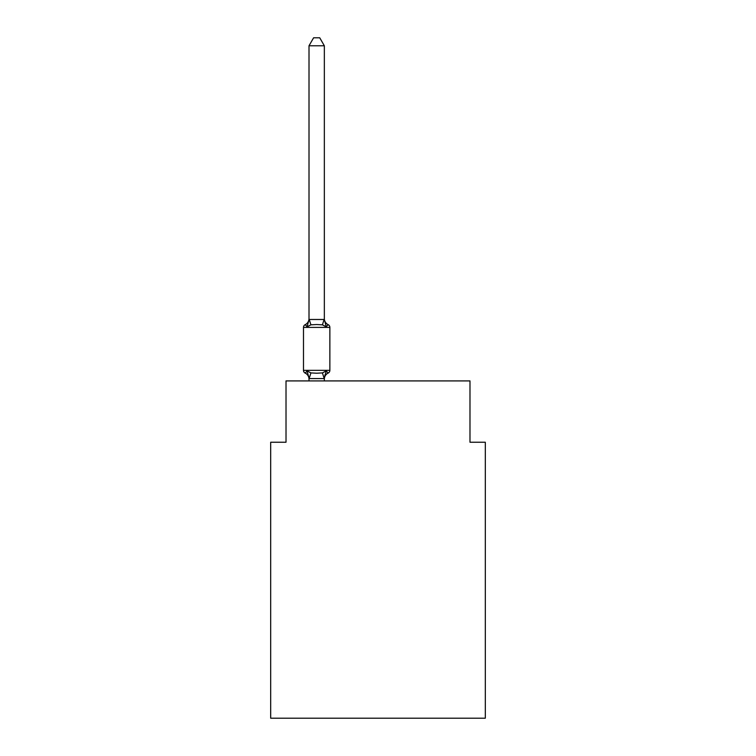 <?xml version="1.0" encoding="UTF-8"?>
<svg xmlns="http://www.w3.org/2000/svg" width="756" height="756" viewBox="0 0 756 756"><rect width="100%" height="100%" fill="white"/><g stroke="black" fill="none" stroke-linecap="round" stroke-linejoin="round"><path stroke-width="1.13" d="M485.314 718.2L485.314 442.241L469.986 442.241L469.986 380.911L286.014 380.911L286.014 442.241L270.686 442.241L270.686 718.2L485.314 718.2M324.343 379.153A6.747 6.747 0 0 1 328.132 373.095L326.261 370.931L328.132 373.095L326.261 370.931L328.132 373.095L326.261 370.931L328.132 373.095L326.261 370.931L328.132 373.095L326.261 370.931L328.132 373.095L326.261 370.931L328.132 373.095L326.261 370.931L328.132 373.095L326.261 370.931L328.132 373.095L326.261 370.931L328.132 373.095L326.261 370.931L328.132 373.095L326.261 370.931L328.132 373.095L326.261 370.931L328.132 373.095L326.261 370.931L328.132 373.095L326.261 370.931L328.132 373.095L326.261 370.931L328.132 373.095L326.261 370.931L328.132 373.095L326.261 370.931L324.22 378.567L309.128 378.567L307.097 370.931L305.216 373.095A3.062 3.062 0 0 1 303.487 370.336A3.062 3.062 0 0 0 305.216 373.095A3.062 3.062 0 0 1 303.487 370.336A3.062 3.062 0 0 0 305.216 373.095A3.062 3.062 0 0 1 303.487 370.336A3.062 3.062 0 0 0 305.216 373.095A3.062 3.062 0 0 1 303.487 370.336A3.062 3.062 0 0 0 305.216 373.095A3.062 3.062 0 0 1 303.487 370.336A3.062 3.062 0 0 0 305.216 373.095A3.062 3.062 0 0 1 303.487 370.336A3.062 3.062 0 0 0 305.216 373.095A3.062 3.062 0 0 1 303.487 370.336A3.062 3.062 0 0 0 305.216 373.095A3.062 3.062 0 0 1 303.487 370.336A3.062 3.062 0 0 0 305.216 373.095A3.062 3.062 0 0 1 303.487 370.336A3.062 3.062 0 0 0 305.216 373.095A3.062 3.062 0 0 1 303.487 370.336A3.062 3.062 0 0 0 305.216 373.095A3.062 3.062 0 0 1 303.487 370.336A3.062 3.062 0 0 0 305.216 373.095A3.062 3.062 0 0 1 303.487 370.336A3.062 3.062 0 0 0 305.216 373.095A3.062 3.062 0 0 1 303.487 370.336A3.062 3.062 0 0 0 305.216 373.095A3.062 3.062 0 0 1 303.487 370.336A3.062 3.062 0 0 0 305.216 373.095A3.062 3.062 0 0 1 303.487 370.336A3.062 3.062 0 0 0 305.216 373.095A3.062 3.062 0 0 1 303.487 370.336A3.062 3.062 0 0 0 305.216 373.095A3.062 3.062 0 0 1 303.487 370.336A3.062 3.062 0 0 0 305.216 373.095A3.062 3.062 0 0 1 303.487 370.336A3.062 3.062 0 0 0 305.216 373.095A3.062 3.062 0 0 1 303.487 370.336A3.062 3.062 0 0 0 305.216 373.095A3.062 3.062 0 0 1 303.487 370.336A3.062 3.062 0 0 0 305.216 373.095A3.062 3.062 0 0 1 303.487 370.336A3.062 3.062 0 0 0 305.216 373.095A3.062 3.062 0 0 1 303.487 370.336A3.062 3.062 0 0 0 305.216 373.095A3.062 3.062 0 0 1 303.487 370.336A3.062 3.062 0 0 0 305.216 373.095A3.062 3.062 0 0 1 303.487 370.336A3.062 3.062 0 0 0 305.216 373.095A3.062 3.062 0 0 1 303.487 370.336A3.062 3.062 0 0 0 305.216 373.095A3.062 3.062 0 0 1 303.487 370.336A3.062 3.062 0 0 0 305.216 373.095A3.062 3.062 0 0 1 303.487 370.336A3.062 3.062 0 0 0 305.216 373.095A3.062 3.062 0 0 1 303.487 370.336A3.062 3.062 0 0 0 305.216 373.095A3.062 3.062 0 0 1 303.487 370.336A3.062 3.062 0 0 0 305.216 373.095A3.062 3.062 0 0 1 303.487 370.336A3.062 3.062 0 0 0 305.216 373.095A3.062 3.062 0 0 1 303.487 370.336A3.062 3.062 0 0 0 305.216 373.095A3.062 3.062 0 0 1 303.487 370.336A3.062 3.062 0 0 0 305.216 373.095A3.062 3.062 0 0 1 303.487 370.336A3.062 3.062 0 0 0 305.216 373.095L307.097 370.931L305.216 373.095L307.097 370.931L305.216 373.095L307.097 370.931L305.216 373.095L307.097 370.931L305.216 373.095L307.097 370.931L305.216 373.095L307.097 370.931L305.216 373.095L307.097 370.931L305.216 373.095L307.097 370.931L305.216 373.095L307.097 370.931L305.216 373.095L307.097 370.931L305.216 373.095L307.097 370.931L305.216 373.095L307.097 370.931L305.216 373.095L307.097 370.931L305.216 373.095L307.097 370.931L305.216 373.095L307.097 370.931L305.216 373.095L307.097 370.931L305.216 373.095L307.097 370.931L310.924 372.906L316.679 373.218L322.425 372.906L326.261 370.931L328.132 373.095A3.062 3.062 0 0 0 329.862 370.336L329.862 327.405A3.062 3.062 0 0 0 328.132 324.645A3.062 3.062 0 0 1 329.862 327.405A3.062 3.062 0 0 0 328.132 324.645L326.261 326.809L328.132 324.645A3.062 3.062 0 0 1 329.862 327.405A3.062 3.062 0 0 0 328.132 324.645L326.261 326.809L328.132 324.645A3.062 3.062 0 0 1 329.862 327.405A3.062 3.062 0 0 0 328.132 324.645L326.261 326.809L328.132 324.645A3.062 3.062 0 0 1 329.862 327.405A3.062 3.062 0 0 0 328.132 324.645L326.261 326.809L328.132 324.645A3.062 3.062 0 0 1 329.862 327.405A3.062 3.062 0 0 0 328.132 324.645L326.261 326.809L328.132 324.645A3.062 3.062 0 0 1 329.862 327.405A3.062 3.062 0 0 0 328.132 324.645L326.261 326.809L328.132 324.645A3.062 3.062 0 0 1 329.862 327.405A3.062 3.062 0 0 0 328.132 324.645L326.261 326.809L328.132 324.645A3.062 3.062 0 0 1 329.862 327.405A3.062 3.062 0 0 0 328.132 324.645L326.261 326.809L328.132 324.645A3.062 3.062 0 0 1 329.862 327.405A3.062 3.062 0 0 0 328.132 324.645L326.261 326.809L328.132 324.645A3.062 3.062 0 0 1 329.862 327.405A3.062 3.062 0 0 0 328.132 324.645L326.261 326.809L328.132 324.645A3.062 3.062 0 0 1 329.862 327.405A3.062 3.062 0 0 0 328.132 324.645L326.261 326.809L328.132 324.645A3.062 3.062 0 0 1 329.862 327.405A3.062 3.062 0 0 0 328.132 324.645L326.261 326.809L328.132 324.645A3.062 3.062 0 0 1 329.862 327.405A3.062 3.062 0 0 0 328.132 324.645L326.261 326.809L328.132 324.645A3.062 3.062 0 0 1 329.862 327.405A3.062 3.062 0 0 0 328.132 324.645L326.261 326.809L328.132 324.645A3.062 3.062 0 0 1 329.862 327.405A3.062 3.062 0 0 0 328.132 324.645L326.261 326.809L328.132 324.645A3.062 3.062 0 0 1 329.862 327.405A3.062 3.062 0 0 0 328.132 324.645L326.261 326.809L328.132 324.645A3.062 3.062 0 0 1 329.862 327.405A3.062 3.062 0 0 0 328.132 324.645L326.261 326.809L328.132 324.645A3.062 3.062 0 0 1 329.862 327.405A3.062 3.062 0 0 0 328.132 324.645L326.261 326.809L328.132 324.645A3.062 3.062 0 0 1 329.862 327.405A3.062 3.062 0 0 0 328.132 324.645L326.261 326.809L328.132 324.645A3.062 3.062 0 0 1 329.862 327.405A3.062 3.062 0 0 0 328.132 324.645L326.261 326.809L328.132 324.645A3.062 3.062 0 0 1 329.862 327.405A3.062 3.062 0 0 0 328.132 324.645L326.261 326.809L328.132 324.645A3.062 3.062 0 0 1 329.862 327.405A3.062 3.062 0 0 0 328.132 324.645L326.261 326.809L328.132 324.645A3.062 3.062 0 0 1 329.862 327.405A3.062 3.062 0 0 0 328.132 324.645L326.261 326.809L328.132 324.645A3.062 3.062 0 0 1 329.862 327.405A3.062 3.062 0 0 0 328.132 324.645L326.261 326.809L328.132 324.645A3.062 3.062 0 0 1 329.862 327.405A3.062 3.062 0 0 0 328.132 324.645L326.261 326.809L328.132 324.645A3.062 3.062 0 0 1 329.862 327.405A3.062 3.062 0 0 0 328.132 324.645L326.261 326.809L328.132 324.645A3.062 3.062 0 0 1 329.862 327.405A3.062 3.062 0 0 0 328.132 324.645L326.261 326.809L328.132 324.645A3.062 3.062 0 0 1 329.862 327.405A3.062 3.062 0 0 0 328.132 324.645L326.261 326.809L328.132 324.645A3.062 3.062 0 0 1 329.862 327.405A3.062 3.062 0 0 0 328.132 324.645L326.261 326.809L328.132 324.645A3.062 3.062 0 0 1 329.862 327.405A3.062 3.062 0 0 0 328.132 324.645L326.261 326.809L328.132 324.645A3.062 3.062 0 0 1 329.862 327.405A3.062 3.062 0 0 0 328.132 324.645L326.261 326.809L328.132 324.645A3.062 3.062 0 0 1 329.862 327.405A3.062 3.062 0 0 0 328.132 324.645L326.261 326.809L328.132 324.645A3.062 3.062 0 0 1 329.862 327.405L303.487 327.405A3.062 3.062 0 0 1 305.216 324.645L307.097 326.809L305.216 324.645A6.747 6.747 0 0 0 309.006 318.588L309.006 319.486L324.343 319.486L324.343 318.588A6.747 6.747 0 0 0 328.132 324.645L326.261 326.809L328.132 324.645M309.006 379.153L309.006 379.153A6.747 6.747 0 0 0 305.216 373.095M324.343 378.255L325.061 374.645M307.097 326.809L305.216 324.645L307.097 326.809L305.216 324.645L307.097 326.809L305.216 324.645L307.097 326.809L305.216 324.645L307.097 326.809L305.216 324.645L307.097 326.809L305.216 324.645L307.097 326.809L305.216 324.645L307.097 326.809L305.216 324.645L307.097 326.809L305.216 324.645L307.097 326.809L305.216 324.645L307.097 326.809L305.216 324.645L307.097 326.809L305.216 324.645L307.097 326.809L305.216 324.645L307.097 326.809L305.216 324.645L307.097 326.809L305.216 324.645L307.097 326.809L305.216 324.645L307.097 326.809L309.006 319.486L309.006 45.776L313.608 37.8L319.741 37.8L324.343 45.776L324.343 319.486L326.261 326.809L322.425 324.834L316.679 324.532L310.924 324.834L307.097 326.809M309.006 378.529L309.006 380.911M303.487 327.405L303.487 370.336L329.862 370.336M324.343 45.776L309.006 45.776M324.343 380.911L324.343 378.529M310.924 372.906L309.128 378.567M322.425 372.906L324.22 378.567M309.128 319.174L310.924 324.834M324.22 319.174L322.425 324.834"/></g></svg>
